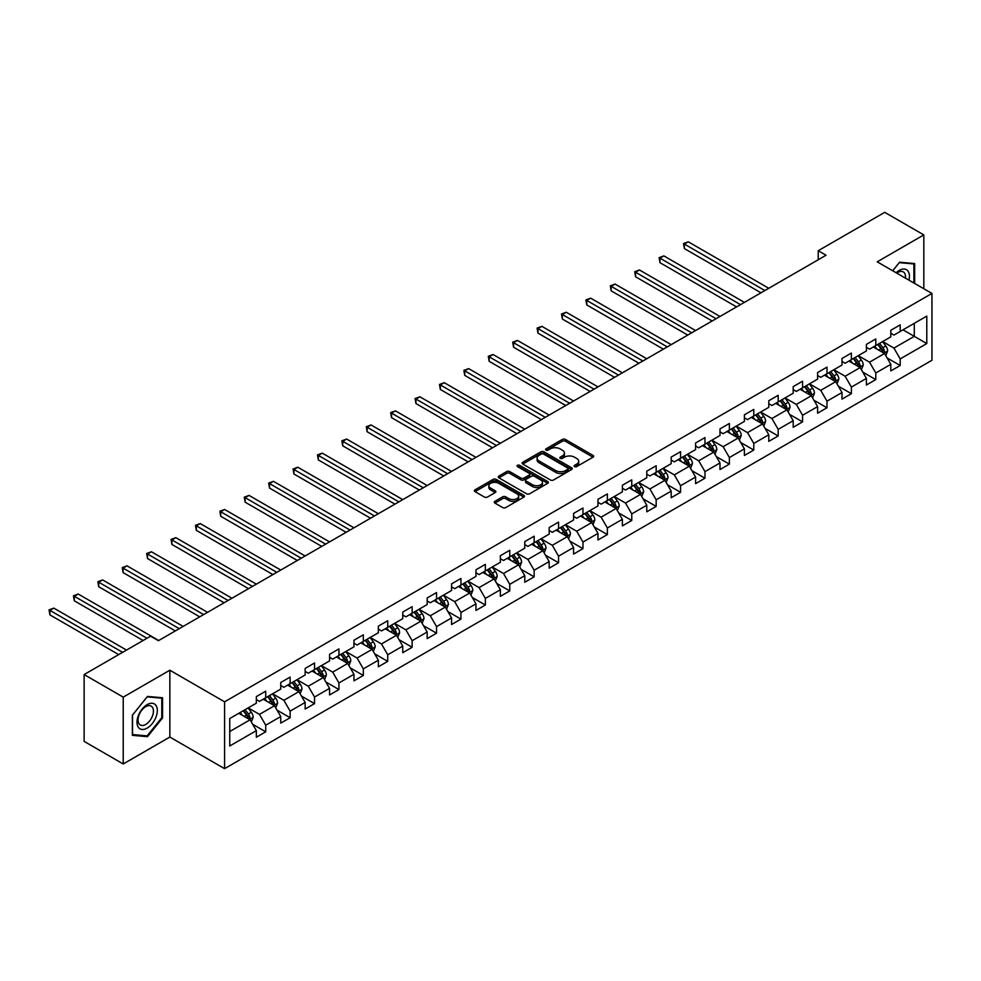 <?xml version="1.0" encoding="UTF-8"?>
<svg xmlns="http://www.w3.org/2000/svg" width="981" height="981" viewBox="0 0 981 981"><rect width="100%" height="100%" fill="white"/><g stroke="black" fill="none" stroke-linecap="round" stroke-linejoin="round"><path stroke-width="1.47" d="M574.559 466.588A1.521 0.883 0 0 0 576.705 466.588L593.027 457.171A2.17 1.251 0 0 0 593.664 456.288A2.17 1.251 0 0 0 593.027 455.405L565.387 439.439A2.17 1.251 0 0 0 562.321 439.439L546 448.869A1.521 0.883 0 0 0 545.559 449.482A1.521 0.883 0 0 0 546 450.107A1.521 0.883 0 0 0 548.146 450.107L550.267 448.881A6.953 4.01 0 0 1 560.09 448.881L562.395 450.218A6.953 4.01 0 0 1 564.431 453.05A6.953 4.01 0 0 1 562.395 455.883L560.286 457.109A1.521 0.883 0 0 0 559.832 457.722A1.521 0.883 0 0 0 560.286 458.348A1.521 0.883 0 0 0 562.432 458.348L564.541 457.134A6.953 4.01 0 0 1 574.363 457.134L576.669 458.458A6.953 4.01 0 0 1 578.704 461.291A6.953 4.01 0 0 1 576.669 464.136L574.559 465.35A1.521 0.883 0 0 0 574.118 465.975A1.521 0.883 0 0 0 574.559 466.588L574.559 465.35M494.915 501.316A2.17 1.251 0 0 0 494.277 502.211A2.17 1.251 0 0 0 494.915 503.094L502.664 507.569A2.17 1.251 0 0 0 505.73 507.569L523.854 497.109A2.17 1.251 0 0 0 524.492 496.227A2.17 1.251 0 0 0 523.854 495.331L496.214 479.378A2.17 1.251 0 0 0 493.149 479.378L475.025 489.838A2.17 1.251 0 0 0 474.387 490.733A2.17 1.251 0 0 0 475.025 491.616L484.393 497.024A2.17 1.251 0 0 0 487.459 497.024L495.221 492.548A2.17 1.251 0 0 0 495.859 491.653A2.17 1.251 0 0 0 495.221 490.77L490.574 488.084A5.812 3.348 0 0 1 488.869 485.718A5.812 3.348 0 0 1 492.462 482.615A5.812 3.348 0 0 1 498.789 483.351L516.987 493.848A5.812 3.348 0 0 1 518.679 496.227A5.812 3.348 0 0 1 515.099 499.317A5.812 3.348 0 0 1 508.771 498.593L505.73 496.84A2.17 1.251 0 0 0 502.664 496.84L494.915 501.316L494.915 503.094M169.848 670.219L123.226 697.135L84.121 674.56L84.121 741.391L123.226 763.966L169.848 737.05L224.588 768.663L224.588 701.832L169.848 670.219L169.848 737.05M923.82 288.745L923.82 234.913L877.198 261.829L931.95 293.442L224.588 701.832M923.82 234.913L884.715 212.337L818.228 250.719L818.228 259.757M84.121 674.56L150.596 636.178L158.419 640.691L826.051 255.232L818.228 250.719M550.415 480.003A2.17 1.251 0 0 0 553.492 480.003L571.604 469.543A2.17 1.251 0 0 0 572.242 468.648A2.17 1.251 0 0 0 571.604 467.765L543.965 451.812A2.17 1.251 0 0 0 540.899 451.812L522.775 462.272A2.17 1.251 0 0 0 522.137 463.155A2.17 1.251 0 0 0 522.775 464.05L550.415 480.003M518.091 466.919A1.521 0.883 0 0 1 519.636 467.14L547.705 483.339L529.605 493.786A2.17 1.251 0 0 1 526.539 493.786L498.9 477.833L498.9 476.055A2.17 1.251 0 0 0 498.262 476.938A2.17 1.251 0 0 0 498.9 477.833M498.9 476.055L506.662 471.579A2.17 1.251 0 0 1 509.728 471.579L520.936 478.054A2.17 1.251 0 0 0 524.001 478.054L529.151 475.086A2.17 1.251 0 0 0 529.789 474.191A2.17 1.251 0 0 0 529.151 473.308L517.478 466.576A1.521 0.883 0 0 1 517.036 465.95A1.521 0.883 0 0 1 517.968 465.141A1.521 0.883 0 0 1 519.636 465.325L547.729 481.548A2.17 1.251 0 0 1 548.367 482.444A2.17 1.251 0 0 1 547.729 483.326L547.729 481.548M224.588 768.663L931.95 360.272L931.95 293.442M252.669 724.272L265.728 731.814L265.728 725.217L280.75 716.547L280.75 723.144L290.131 717.724L290.131 711.127L305.152 702.457L305.152 709.055L314.533 703.635L314.533 697.037L329.555 688.368L329.555 694.965L338.935 689.545L338.935 682.96L353.957 674.29L353.957 680.875L363.338 675.455L363.338 668.87L378.359 660.201L378.359 666.786L387.74 661.366L387.74 654.781L402.762 646.111L402.762 652.696L412.143 647.276L412.143 640.691L427.164 632.022L427.164 638.606L436.545 633.199L436.545 626.601L451.567 617.932L451.567 624.517L460.947 619.109L460.947 612.512L475.969 603.842L475.969 610.44L485.35 605.019L485.35 598.422L500.371 589.753L500.371 596.35L509.752 590.93L509.752 584.333L524.774 575.663L524.774 582.26L534.155 576.84L534.155 570.243L549.176 561.573L549.176 568.171L558.557 562.751L558.557 556.153L573.578 547.484L573.578 554.081L582.959 548.661L582.959 542.064L597.981 533.394L597.981 539.991L607.362 534.571L607.362 527.974L622.383 519.305L622.383 525.902L631.764 520.482L631.764 513.897L646.786 505.215L646.786 511.812L656.166 506.392L656.166 499.807L671.188 491.138L671.188 497.723L680.569 492.303L680.569 485.718L695.59 477.048L695.59 483.633L704.971 478.213L704.971 471.628L719.993 462.958L719.993 469.543L729.374 464.123L729.374 457.538L744.395 448.869L744.395 455.454L753.776 450.046L753.776 443.449L768.797 434.779L768.797 441.376L778.178 435.956L778.178 429.359L793.2 420.69L793.2 427.287L802.581 421.867L802.581 415.27L817.602 406.6L817.602 413.197L826.983 407.777L826.983 401.18L842.005 392.51L842.005 399.108L851.385 393.688L851.385 387.09L866.407 378.421L866.407 385.018L875.788 379.598L875.788 373.001L890.809 364.331L890.809 370.928L900.19 365.508L900.19 358.911L926.787 343.558L926.787 316.103L914.28 323.338L914.28 336.336L926.787 343.558M265.728 731.814L256.348 737.234L256.348 730.637L229.75 745.989L229.75 718.533L256.348 703.181L256.348 696.596L265.728 691.176L265.728 697.761L280.75 689.091L280.75 682.506L290.131 677.086L290.131 683.671L305.152 675.002L305.152 668.417L314.533 662.997L314.533 669.594L329.555 660.924L329.555 654.327L338.935 648.907L338.935 655.504L353.957 646.835L353.957 640.237L363.338 634.817L363.338 641.415L378.359 632.745L378.359 626.148L387.74 620.728L387.74 627.325L402.762 618.655L402.762 612.058L412.143 606.638L412.143 613.235L427.164 604.566L427.164 597.969L436.545 592.549L436.545 599.146L451.567 590.476L451.567 583.879L460.947 578.459L460.947 585.056L475.969 576.387L475.969 569.789L485.35 564.369L485.35 570.967L500.371 562.297L500.371 555.7L509.752 550.292L509.752 556.877L524.774 548.207L524.774 541.61L534.155 536.202L534.155 542.787L549.176 534.118L549.176 527.533L558.557 522.113L558.557 528.698L573.578 520.028L573.578 513.443L582.959 508.023L582.959 514.608L597.981 505.938L597.981 499.354L607.362 493.934L607.362 500.518L622.383 491.849L622.383 485.264L631.764 479.844L631.764 486.441L646.786 477.772L646.786 471.174L656.166 465.754L656.166 472.351L671.188 463.682L671.188 457.085L680.569 451.665L680.569 458.262L695.59 449.592L695.59 442.995L704.971 437.575L704.971 444.172L719.993 435.503L719.993 428.905L729.374 423.485L729.374 430.083L744.395 421.413L744.395 414.816L753.776 409.396L753.776 415.993L768.797 407.323L768.797 400.726L778.178 395.306L778.178 401.903L793.2 393.234L793.2 386.637L802.581 381.217L802.581 387.814L817.602 379.144L817.602 372.547L826.983 367.139L826.983 373.724L842.005 365.055L842.005 358.47L851.385 353.05L851.385 359.635L866.407 350.965L866.407 344.38L875.788 338.96L875.788 345.545L890.809 336.875L890.809 330.29L900.19 324.87L900.19 331.455L926.787 316.103M263.227 699.208L274.496 705.719L259.475 714.389L248.218 707.877M256.348 699.576L259.475 701.378L265.728 697.761M259.475 714.389L265.728 725.217M274.496 705.719L280.75 716.547M287.629 685.118L298.898 691.63L283.877 700.299L272.62 693.788M280.75 685.486L283.877 687.289L290.131 683.671M283.877 700.299L290.131 711.127M298.898 691.63L305.152 702.457M312.032 671.029L323.301 677.54L308.279 686.21L297.022 679.698M305.152 671.396L308.279 673.199L314.533 669.594M308.279 686.21L314.533 697.037M323.301 677.54L329.555 688.368M336.434 656.939L347.703 663.45L332.682 672.12L321.425 665.608M329.555 657.307L332.682 659.109L338.935 655.504M332.682 672.12L338.935 682.96M347.703 663.45L353.957 674.29M360.836 642.862L372.106 649.361L357.084 658.03L345.827 651.531M353.957 643.217L357.084 645.02L363.338 641.415M357.084 658.03L363.338 668.87M372.106 649.361L378.359 660.201M385.239 628.772L396.508 635.271L381.486 643.941L370.229 637.442M378.359 629.128L381.486 630.93L387.74 627.325M381.486 643.941L387.74 654.781M396.508 635.271L402.762 646.111M409.641 614.682L420.91 621.181L405.889 629.851L394.632 623.352M402.762 615.038L405.889 616.841L412.143 613.235M405.889 629.851L412.143 640.691M420.91 621.181L427.164 632.022M434.043 600.593L445.313 607.092L430.291 615.761L419.034 609.262M427.164 600.948L430.291 602.763L436.545 599.146M430.291 615.761L436.545 626.601M445.313 607.092L451.567 617.932M458.446 586.503L469.715 593.002L454.694 601.672L443.437 595.173M451.567 586.859L454.694 588.674L460.947 585.056M454.694 601.672L460.947 612.512M469.715 593.002L475.969 603.842M482.848 572.413L494.117 578.913L479.096 587.582L467.839 581.083M475.969 572.769L479.096 574.584L485.35 570.967M479.096 587.582L485.35 598.422M494.117 578.913L500.371 589.753M507.251 558.324L518.52 564.823L503.498 573.493L492.241 566.993M500.371 558.68L503.498 560.494L509.752 556.877M503.498 573.493L509.752 584.333M518.52 564.823L524.774 575.663M531.653 544.234L542.922 550.733L527.901 559.403L516.644 552.904M524.774 544.602L527.901 546.405L534.155 542.787M527.901 559.403L534.155 570.243M542.922 550.733L549.176 561.573M556.055 530.145L567.325 536.644L552.303 545.313L541.046 538.814M549.176 530.513L552.303 532.315L558.557 528.698M552.303 545.313L558.557 556.153M567.325 536.644L573.578 547.484M580.458 516.055L591.727 522.566L576.705 531.236L565.448 524.725M573.578 516.423L576.705 518.226L582.959 514.608M576.705 531.236L582.959 542.064M591.727 522.566L597.981 533.394M604.86 501.965L616.129 508.477L601.108 517.146L589.851 510.635M597.981 502.333L601.108 504.136L607.362 500.518M601.108 517.146L607.362 527.974M616.129 508.477L622.383 519.305M629.262 487.876L640.532 494.387L625.51 503.057L614.253 496.545M622.383 488.244L625.51 490.046L631.764 486.441M625.51 503.057L631.764 513.897M640.532 494.387L646.786 505.215M653.665 473.786L664.934 480.298L649.913 488.967L638.656 482.468M646.786 474.154L649.913 475.957L656.166 472.351M649.913 488.967L656.166 499.807M664.934 480.298L671.188 491.138M678.067 459.709L689.336 466.208L674.315 474.878L663.058 468.378M671.188 460.064L674.315 461.867L680.569 458.262M674.315 474.878L680.569 485.718M689.336 466.208L695.59 477.048M702.47 445.619L713.739 452.118L698.717 460.788L687.46 454.289M695.59 445.975L698.717 447.777L704.971 444.172M698.717 460.788L704.971 471.628M713.739 452.118L719.993 462.958M726.872 431.53L738.141 438.029L723.12 446.698L711.863 440.199M719.993 431.885L723.12 433.688L729.374 430.083M723.12 446.698L729.374 457.538M738.141 438.029L744.395 448.869M751.274 417.44L762.544 423.939L747.522 432.609L736.265 426.11M744.395 417.796L747.522 419.61L753.776 415.993M747.522 432.609L753.776 443.449M762.544 423.939L768.797 434.779M775.677 403.35L786.946 409.85L771.924 418.519L760.667 412.02M768.797 403.706L771.924 405.521L778.178 401.903M771.924 418.519L778.178 429.359M786.946 409.85L793.2 420.69M800.079 389.261L811.348 395.76L796.327 404.43L785.07 397.93M793.2 389.616L796.327 391.431L802.581 387.814M796.327 404.43L802.581 415.27M811.348 395.76L817.602 406.6M824.481 375.171L835.751 381.67L820.729 390.34L809.472 383.841M817.602 375.539L820.729 377.342L826.983 373.724M820.729 390.34L826.983 401.18M835.751 381.67L842.005 392.51M848.884 361.082L860.153 367.581L845.132 376.25L833.875 369.751M842.005 361.449L845.132 363.252L851.385 359.635M845.132 376.25L851.385 387.09M860.153 367.581L866.407 378.421M873.286 346.992L884.555 353.491L869.534 362.173L858.277 355.662M866.407 347.36L869.534 349.162L875.788 345.545M869.534 362.173L875.788 373.001M884.555 353.491L890.809 364.331M903.01 329.837L914.28 336.336L893.936 348.083L882.679 341.572M890.809 333.27L893.936 335.073L900.19 331.455M893.936 348.083L900.19 358.911M123.226 697.135L123.226 763.966M229.75 731.544L250.094 719.796L238.824 713.297M250.094 719.796L256.348 730.637M887.131 357.967L900.19 365.508M862.728 372.057L875.788 379.598M838.326 386.146L851.385 393.688M813.923 400.236L826.983 407.777M789.521 414.325L802.581 421.867M765.119 428.415L778.178 435.956M740.716 442.505L753.776 450.046M716.314 456.594L729.374 464.123M691.912 470.672L704.971 478.213M667.509 484.761L680.569 492.303M643.107 498.851L656.166 506.392M618.704 512.94L631.764 520.482M594.302 527.03L607.362 534.571M569.9 541.12L582.959 548.661M545.497 555.209L558.557 562.751M521.095 569.299L534.155 576.84M496.693 583.388L509.752 590.93M472.29 597.478L485.35 605.019M447.888 611.568L460.947 619.109M423.485 625.657L436.545 633.199M399.083 639.735L412.143 647.276M374.681 653.824L387.74 661.366M350.278 667.914L363.338 675.455M325.876 682.003L338.935 689.545M301.474 696.093L314.533 703.635M277.071 710.183L290.131 717.724M914.66 283.46L914.66 263.558L899.565 262.209L892.685 270.768M132.374 735.333L147.469 736.682L162.564 717.896L162.564 697.773L147.469 696.424L132.374 715.198L132.374 735.333M161.791 717.442L162.564 717.896M145.875 735.762L147.469 736.682M575.173 466.809L576.669 465.938A6.953 4.01 0 0 0 578.704 463.106L578.704 461.291M564.431 453.05L564.431 454.853A6.953 4.01 0 0 1 562.395 457.698L560.887 458.568M592.99 457.195L565.387 441.254A2.17 1.251 0 0 0 562.321 441.254L546.613 450.316M571.58 469.556L543.965 453.614A2.17 1.251 0 0 0 540.899 453.614L522.812 464.062M567.766 469.274A1.521 0.883 0 0 0 568.207 468.648A1.521 0.883 0 0 0 567.766 468.035L543.511 454.031A1.521 0.883 0 0 0 541.353 454.031L539.133 455.319A6.953 4.01 0 0 0 537.098 458.152A6.953 4.01 0 0 0 539.133 460.984L555.712 470.561A6.953 4.01 0 0 0 565.534 470.561L567.766 469.274L567.766 471.076A1.521 0.883 0 0 0 568.207 470.463L568.207 468.648M537.098 458.152L537.098 459.954A6.953 4.01 0 0 0 539.133 462.787L539.133 460.984M567.766 471.076L565.534 472.364A6.953 4.01 0 0 1 555.712 472.364L539.133 462.787M498.937 477.845L506.662 473.382L506.662 471.579M529.789 474.191L529.789 476.006A2.17 1.251 0 0 1 529.151 476.889L524.001 479.856A2.17 1.251 0 0 1 520.936 479.856L509.728 473.382A2.17 1.251 0 0 0 506.662 473.382M532.56 484.761A5.812 3.348 0 0 0 538.9 485.497A5.812 3.348 0 0 0 542.481 482.394A5.812 3.348 0 0 0 540.776 480.028L534.375 476.325A2.17 1.251 0 0 0 531.297 476.325L526.159 479.292A2.17 1.251 0 0 0 525.522 480.175A2.17 1.251 0 0 0 526.159 481.07L532.56 484.761L532.56 486.576A5.812 3.348 0 0 0 538.9 487.299A5.812 3.348 0 0 0 542.481 484.197L542.481 482.394M525.522 480.175L525.522 481.99A2.17 1.251 0 0 0 526.159 482.873L526.159 481.07M532.56 486.576L526.159 482.873M518.679 496.227L518.679 498.029A5.812 3.348 0 0 1 515.099 501.132A5.812 3.348 0 0 1 508.771 500.396L505.73 498.655A2.17 1.251 0 0 0 502.664 498.655L494.939 503.106M488.869 485.718L488.869 487.52A5.812 3.348 0 0 0 490.574 489.899L490.574 488.084M495.184 492.56L490.574 489.899M523.854 495.331L523.854 497.109L496.214 481.193A2.17 1.251 0 0 0 493.149 481.193L475.049 491.628L475.025 489.838M885.794 355.637L887.646 350.953A5.861 3.384 -120 0 0 885.782 345.962L882.544 341.646M876.916 349.089L874.733 346.158M768.797 288.291L688.282 241.804L684.37 244.061L684.37 248.585L760.974 292.804M883.648 352.976L884.482 351.198A5.861 3.384 -120 0 0 882.802 347.679L879.577 343.362M878.105 344.208L881.686 348.991A2.992 1.729 60 0 1 882.238 349.898L884.482 351.198M877.701 344.454L880.926 348.758A5.861 3.384 60 0 1 882.606 352.289M684.37 248.585L683.512 243.57L764.886 290.548M683.512 243.57L688.282 241.804M912.919 263.399L913.887 263.95L913.887 283.006M892.71 270.793L899.258 262.65L913.887 263.95M908.933 280.149A14.384 8.302 120 0 0 906.444 269.701A14.384 8.302 120 0 0 896.144 272.767M905.451 278.138A10.889 6.291 120 0 0 903.28 271.896A10.889 6.291 120 0 0 896.781 273.135M147.162 728.11A14.384 8.302 120 0 0 157.328 710.502A14.384 8.302 120 0 0 147.162 704.628A14.384 8.302 120 0 0 136.997 722.237A14.384 8.302 120 0 0 147.162 728.11M145.74 724.432A10.889 6.291 120 0 0 152.852 714.842A10.889 6.291 120 0 0 151.172 706.124A10.889 6.291 120 0 0 145.74 706.663A10.889 6.291 120 0 0 138.628 716.253A10.889 6.291 120 0 0 140.295 724.971A10.889 6.291 120 0 0 145.74 724.432M132.533 715.063L147.162 696.866L161.791 698.178L161.791 717.675L147.162 735.873L132.533 734.561L132.509 715.051M160.823 697.614L161.791 698.178M861.392 369.727L863.243 365.042A5.861 3.384 -120 0 0 861.379 360.052L858.142 355.735M852.514 363.178L850.331 360.248M744.395 302.381L663.879 255.894L659.968 258.15L659.968 262.675L736.572 306.894M859.246 367.066L860.079 365.288A5.861 3.384 -120 0 0 858.4 361.768L855.174 357.452M853.703 358.298L857.284 363.08A2.992 1.729 60 0 1 857.835 363.988L860.079 365.288M853.298 358.531L856.523 362.847A5.861 3.384 60 0 1 858.203 366.367M659.968 262.675L659.109 257.66L740.483 304.637M659.109 257.66L663.879 255.894M836.989 383.816L838.841 379.132A5.861 3.384 -120 0 0 836.977 374.141L833.74 369.825M828.111 377.268L825.928 374.337M719.993 316.471L639.477 269.983L635.565 272.24L635.565 276.765L712.169 320.983M834.843 381.155L835.677 379.377A5.861 3.384 -120 0 0 833.997 375.846L830.772 371.541M829.301 372.388L832.881 377.17A2.992 1.729 60 0 1 833.433 378.077L835.677 379.377M828.896 372.621L832.121 376.937A5.861 3.384 60 0 1 833.801 380.456M635.565 276.765L634.707 271.749L716.081 318.727M634.707 271.749L639.477 269.983M812.587 397.906L814.438 393.222A5.861 3.384 -120 0 0 812.575 388.218L809.337 383.914M803.709 391.358L801.526 388.427M695.59 330.56L615.075 284.073L611.163 286.329L611.163 290.842L687.767 335.073M810.441 395.245L811.275 393.467A5.861 3.384 -120 0 0 809.595 389.935L806.37 385.631M804.898 386.477L808.479 391.26A2.992 1.729 60 0 1 809.031 392.167L811.275 393.467M804.494 386.71L807.719 391.027A5.861 3.384 60 0 1 809.399 394.546M611.163 290.842L610.305 285.839L691.679 332.817M610.305 285.839L615.075 284.073M788.184 411.995L790.036 407.299A5.861 3.384 -120 0 0 788.172 402.308L784.935 398.004M779.306 405.447L777.124 402.517M671.188 344.65L590.672 298.163L586.761 300.419L586.761 304.932L663.364 349.162M786.039 409.322L786.872 407.556A5.861 3.384 -120 0 0 785.192 404.025L781.967 399.721M780.496 400.567L784.077 405.349A2.992 1.729 60 0 1 784.628 406.257L786.872 407.556M780.091 400.8L783.316 405.116A5.861 3.384 60 0 1 784.996 408.636M586.761 304.932L585.902 299.928L667.276 346.906M585.902 299.928L590.672 298.163M763.782 426.085L765.634 421.389A5.861 3.384 -120 0 0 763.77 416.398L760.533 412.094M754.904 419.537L752.721 416.606M646.786 358.739L566.27 312.252L562.358 314.509L562.358 319.021L638.962 363.252M761.636 423.412L762.47 421.646A5.861 3.384 -120 0 0 760.79 418.114L757.565 413.81M756.093 414.656L759.674 419.439A2.992 1.729 60 0 1 760.226 420.346L762.47 421.646M755.689 414.889L758.914 419.206A5.861 3.384 60 0 1 760.594 422.725M562.358 319.021L561.5 314.018L642.874 360.996M561.5 314.018L566.27 312.252M739.38 440.175L741.231 435.478A5.861 3.384 -120 0 0 739.367 430.487L736.13 426.183M730.502 433.627L728.319 430.696M622.383 372.829L541.868 326.342L537.956 328.598L537.956 333.111L614.56 377.342M737.234 437.501L738.068 435.736A5.861 3.384 -120 0 0 736.388 432.204L733.163 427.9M731.691 428.746L735.272 433.528A2.992 1.729 60 0 1 735.824 434.436L738.068 435.736M731.286 428.979L734.511 433.295A5.861 3.384 60 0 1 736.191 436.815M537.956 333.111L537.098 328.108L618.471 375.085M537.098 328.108L541.868 326.342M714.977 454.252L716.829 449.568A5.861 3.384 -120 0 0 714.965 444.577L711.728 440.273M706.099 447.716L703.917 444.785M597.981 386.906L517.465 340.432L513.553 342.688L513.553 347.2L590.157 391.431M712.831 451.591L713.665 449.825A5.861 3.384 -120 0 0 711.985 446.294L708.76 441.99M707.289 442.836L710.869 447.618A2.992 1.729 60 0 1 711.421 448.525L713.665 449.825M706.884 443.069L710.109 447.373A5.861 3.384 60 0 1 711.789 450.904M513.553 347.2L512.695 342.185L594.069 389.175M512.695 342.185L517.465 340.432M690.575 468.342L692.427 463.657A5.861 3.384 -120 0 0 690.563 458.667L687.325 454.362M681.697 461.806L679.514 458.875M573.578 400.996L493.063 354.521L489.151 356.777L489.151 361.29L565.755 405.521M688.429 465.681L689.263 463.915A5.861 3.384 -120 0 0 687.583 460.383L684.358 456.079M682.886 456.925L686.467 461.708A2.992 1.729 60 0 1 687.019 462.615L689.263 463.915M682.482 457.158L685.707 461.462A5.861 3.384 60 0 1 687.387 464.994M489.151 361.29L488.293 356.275L569.667 403.265M488.293 356.275L493.063 354.521M666.173 482.431L668.024 477.747A5.861 3.384 -120 0 0 666.16 472.756L662.923 468.452M657.295 475.883L655.112 472.965M549.176 415.086L468.66 368.611L464.749 370.867L464.749 375.38L541.353 419.61M664.027 479.77L664.86 477.992A5.861 3.384 -120 0 0 663.181 474.473L659.955 470.157M658.484 471.015L662.065 475.785A2.992 1.729 60 0 1 662.616 476.692L664.86 477.992M658.079 471.248L661.304 475.552A5.861 3.384 60 0 1 662.984 479.084M464.749 375.38L463.89 370.364L545.264 417.342M463.89 370.364L468.66 368.611M641.758 496.521L643.622 491.837A5.861 3.384 -120 0 0 641.758 486.846L638.521 482.529M632.892 489.973L630.709 487.054M524.774 429.175L444.258 382.7L440.346 384.957L440.346 389.469L516.95 433.688M639.624 493.86L640.458 492.082A5.861 3.384 -120 0 0 638.778 488.563L635.553 484.246M634.082 485.105L637.662 489.875A2.992 1.729 60 0 1 638.214 490.782L640.458 492.082M633.677 485.337L636.902 489.642A5.861 3.384 60 0 1 638.582 493.173M440.346 389.469L439.488 384.454L520.862 431.432M439.488 384.454L444.258 382.7M617.356 510.611L619.219 505.926A5.861 3.384 -120 0 0 617.356 500.935L614.118 496.619M608.49 504.062L606.307 501.144M500.371 443.265L419.856 396.778L415.944 399.046L415.944 403.559L492.548 447.777M615.222 507.95L616.056 506.171A5.861 3.384 -120 0 0 614.376 502.652L611.151 498.336M609.679 499.182L613.26 503.964A2.992 1.729 60 0 1 613.812 504.872L616.056 506.171M609.275 499.427L612.5 503.731A5.861 3.384 60 0 1 614.18 507.263M415.944 403.559L415.086 398.544L496.46 445.521M415.086 398.544L419.856 396.778M592.953 524.7L594.817 520.016A5.861 3.384 -120 0 0 592.953 515.025L589.716 510.709M584.087 518.152L581.905 515.233M475.969 457.354L395.453 410.867L391.542 413.136L391.542 417.648L468.145 461.867M590.82 522.039L591.653 520.261A5.861 3.384 -120 0 0 589.973 516.742L586.748 512.425M585.277 513.271L588.858 518.054A2.992 1.729 60 0 1 589.409 518.961L591.653 520.261M584.872 513.517L588.097 517.821A5.861 3.384 60 0 1 589.777 521.352M391.542 417.648L390.683 412.633L472.057 459.611M390.683 412.633L395.453 410.867M568.551 538.79L570.415 534.105A5.861 3.384 -120 0 0 568.551 529.115L565.314 524.798M559.685 532.242L557.502 529.311M451.567 471.444L371.051 424.957L367.139 427.213L367.139 431.738L443.743 475.957M566.417 536.129L567.251 534.351A5.861 3.384 -120 0 0 565.571 530.831L562.346 526.515M560.874 527.361L564.455 532.143A2.992 1.729 60 0 1 565.007 533.051L567.251 534.351M560.47 527.594L563.695 531.91A5.861 3.384 60 0 1 565.375 535.442M367.139 431.738L366.281 426.723L447.655 473.7M366.281 426.723L371.051 424.957M544.148 552.879L546.012 548.195A5.861 3.384 -120 0 0 544.148 543.204L540.911 538.888M535.283 546.331L533.1 543.4M427.164 485.534L346.649 439.047L342.737 441.303L342.737 445.828L419.341 490.046M542.015 550.218L542.849 548.44A5.861 3.384 -120 0 0 541.169 544.921L537.944 540.605M536.472 541.451L540.053 546.233A2.992 1.729 60 0 1 540.605 547.14L542.849 548.44M536.067 541.684L539.292 546A5.861 3.384 60 0 1 540.972 549.519M342.737 445.828L341.879 440.812L423.252 487.79M341.879 440.812L346.649 439.047M519.746 566.969L521.61 562.285A5.861 3.384 -120 0 0 519.746 557.282L516.509 552.977M510.88 560.421L508.698 557.49M402.762 499.623L322.246 453.136L318.335 455.392L318.335 459.917L394.938 504.136M517.612 564.308L518.446 562.53A5.861 3.384 -120 0 0 516.766 558.998L513.541 554.694M512.07 555.54L515.65 560.323A2.992 1.729 60 0 1 516.202 561.23L518.446 562.53M511.665 555.773L514.89 560.09A5.861 3.384 60 0 1 516.57 563.609M318.335 459.917L317.476 454.902L398.85 501.88M317.476 454.902L322.246 453.136M495.344 581.059L497.208 576.374A5.861 3.384 -120 0 0 495.344 571.371L492.106 567.067M486.478 574.51L484.295 571.58M378.359 513.713L297.844 467.226L293.932 469.482L293.932 473.995L370.536 518.226M493.21 578.398L494.044 576.62A5.861 3.384 -120 0 0 492.364 573.088L489.139 568.784M487.667 569.63L491.248 574.412A2.992 1.729 60 0 1 491.8 575.32L494.044 576.62M487.263 569.863L490.488 574.179A5.861 3.384 60 0 1 492.168 577.699M293.932 473.995L293.074 468.992L374.448 515.969M293.074 468.992L297.844 467.226M470.941 595.148L472.805 590.452A5.861 3.384 -120 0 0 470.941 585.461L467.704 581.157M462.076 588.6L459.893 585.669M353.957 527.803L273.441 481.315L269.53 483.572L269.53 488.084L346.134 532.315M468.808 592.475L469.641 590.709A5.861 3.384 -120 0 0 467.962 587.178L464.736 582.873M463.265 583.72L466.846 588.502A2.992 1.729 60 0 1 467.397 589.409L469.641 590.709M462.86 583.953L466.085 588.269A5.861 3.384 60 0 1 467.765 591.788M269.53 488.084L268.671 483.081L350.045 530.059M268.671 483.081L273.441 481.315M446.539 609.238L448.403 604.541A5.861 3.384 -120 0 0 446.539 599.55L443.302 595.246M437.673 602.69L435.49 599.759M329.555 541.892L249.039 495.405L245.127 497.661L245.127 502.174L321.731 546.405M444.405 606.565L445.239 604.799A5.861 3.384 -120 0 0 443.559 601.267L440.334 596.963M438.863 597.809L442.443 602.592A2.992 1.729 60 0 1 442.995 603.499L445.239 604.799M438.458 598.042L441.683 602.359A5.861 3.384 60 0 1 443.363 605.878M245.127 502.174L244.269 497.171L325.643 544.148M244.269 497.171L249.039 495.405M422.137 623.327L424 618.631A5.861 3.384 -120 0 0 422.137 613.64L418.899 609.336M413.271 616.779L411.088 613.848M305.152 555.982L224.637 509.495L220.725 511.751L220.725 516.264L297.329 560.494M420.003 620.654L420.837 618.888A5.861 3.384 -120 0 0 419.157 615.357L415.932 611.053M414.46 611.899L418.041 616.681A2.992 1.729 60 0 1 418.593 617.589L420.837 618.888M414.056 612.132L417.281 616.436A5.861 3.384 60 0 1 418.961 619.967M220.725 516.264L219.867 511.248L301.241 558.238M219.867 511.248L224.637 509.495M397.734 637.405L399.598 632.72A5.861 3.384 -120 0 0 397.734 627.73L394.497 623.426M388.868 630.869L386.673 627.938M280.75 570.059L200.234 523.584L196.323 525.841L196.323 530.353L272.926 574.584M395.601 634.744L396.434 632.978A5.861 3.384 -120 0 0 394.754 629.446L391.529 625.142M390.058 625.988L393.639 630.771A2.992 1.729 60 0 1 394.19 631.678L396.434 632.978M389.653 626.221L392.878 630.525A5.861 3.384 60 0 1 394.558 634.057M196.323 530.353L195.464 525.338L276.838 572.328M195.464 525.338L200.234 523.584M373.332 651.494L375.196 646.81A5.861 3.384 -120 0 0 373.332 641.819L370.095 637.515M364.466 644.958L362.271 642.028M256.348 584.149L175.832 537.674L171.92 539.93L171.92 544.443L248.524 588.674M371.198 648.833L372.032 647.055A5.861 3.384 -120 0 0 370.352 643.536L367.127 639.22M365.655 640.078L369.236 644.86A2.992 1.729 60 0 1 369.788 645.768L372.032 647.055M365.251 640.311L368.476 644.615A5.861 3.384 60 0 1 370.156 648.147M171.92 544.443L171.062 539.427L252.436 586.405M171.062 539.427L175.832 537.674M348.929 665.584L350.793 660.9A5.861 3.384 -120 0 0 348.929 655.909L345.692 651.592M340.064 659.036L337.869 656.117M231.945 598.238L151.43 551.763L147.518 554.02L147.518 558.532L224.122 602.763M346.796 662.923L347.63 661.145A5.861 3.384 -120 0 0 345.95 657.626L342.725 653.309M341.253 654.168L344.834 658.938A2.992 1.729 60 0 1 345.386 659.845L347.63 661.145M340.848 654.401L344.073 658.705A5.861 3.384 60 0 1 345.753 662.236M147.518 558.532L146.66 553.517L228.033 600.495M146.66 553.517L151.43 551.763M324.527 679.674L326.391 674.989A5.861 3.384 -120 0 0 324.527 669.998L321.29 665.682M315.661 673.125L313.466 670.207M207.543 612.328L127.027 565.853L123.116 568.109L123.116 572.622L199.719 616.841M322.393 677.013L323.227 675.235A5.861 3.384 -120 0 0 321.547 671.715L318.322 667.399M316.851 668.245L320.431 673.027A2.992 1.729 60 0 1 320.971 673.935L323.227 675.235M316.446 668.49L319.671 672.794A5.861 3.384 60 0 1 321.351 676.326M123.116 572.622L122.257 567.607L203.631 614.584M122.257 567.607L127.027 565.853M300.125 693.763L301.989 689.079A5.861 3.384 -120 0 0 300.125 684.088L296.887 679.772M291.259 687.215L289.064 684.297M183.14 626.418L102.625 579.93L98.713 582.199L98.713 586.712L175.317 630.93M297.991 691.102L298.825 689.324A5.861 3.384 -120 0 0 297.145 685.805L293.92 681.488M292.448 682.335L296.029 687.117A2.992 1.729 60 0 1 296.569 688.024L298.825 689.324M292.044 682.58L295.269 686.884A5.861 3.384 60 0 1 296.949 690.416M98.713 586.712L97.855 581.696L179.229 628.674M97.855 581.696L102.625 579.93M275.722 707.853L277.586 703.169A5.861 3.384 -120 0 0 275.722 698.178L272.485 693.861M266.857 701.305L264.662 698.374M158.738 640.507L78.222 594.02L74.311 596.276L74.311 600.801L143.091 640.507M273.589 705.192L274.422 703.414A5.861 3.384 -120 0 0 272.743 699.894L269.517 695.578M268.046 696.424L271.627 701.207A2.992 1.729 60 0 1 272.166 702.114L274.422 703.414M267.641 696.669L270.866 700.974A5.861 3.384 60 0 1 272.546 704.505M74.311 600.801L73.452 595.786L147.003 638.251M73.452 595.786L78.222 594.02M251.32 721.942L253.184 717.258A5.861 3.384 -120 0 0 251.32 712.267L248.083 707.951M242.454 715.394L240.259 712.464M126.512 650.084L53.82 608.11L49.908 610.366L49.908 614.891L118.689 654.597M249.186 719.281L250.02 717.503A5.861 3.384 -120 0 0 248.34 713.984L245.115 709.668M243.644 710.514L247.224 715.296A2.992 1.729 60 0 1 247.764 716.204L250.02 717.503M243.239 710.747L246.464 715.063A5.861 3.384 60 0 1 248.144 718.582M49.908 614.891L49.05 609.875L122.6 652.34M49.05 609.875L53.82 608.11M576.669 465.938L576.669 464.136M560.286 458.348L560.286 457.109M562.395 457.698L562.395 455.883M546 450.107L546 448.869M562.321 441.254L562.321 439.439M565.387 441.254L565.387 439.439M593.027 457.171L593.027 455.405M522.775 464.05L522.775 462.272M540.899 453.614L540.899 451.812M543.965 453.614L543.965 451.812M571.604 469.543L571.604 467.765M555.712 472.364L555.712 470.561M565.534 472.364L565.534 470.561M509.728 473.382L509.728 471.579M520.936 479.856L520.936 478.054M524.001 479.856L524.001 478.054M529.151 476.889L529.151 475.086M519.636 467.14L519.636 465.325M502.664 498.655L502.664 496.84M505.73 498.655L505.73 496.84M508.771 500.396L508.771 498.593M495.221 492.548L495.221 490.77M493.149 481.193L493.149 479.378M496.214 481.193L496.214 479.378M883.979 353.16L887.609 351.063M882.802 347.679L885.782 345.962M878.633 350.082L880.926 348.758M859.577 367.25L863.206 365.153M858.4 361.768L861.379 360.052M854.23 364.172L856.523 362.847M835.174 381.339L838.804 379.242M833.997 375.846L836.977 374.141M829.828 378.261L832.121 376.937M810.772 395.429L814.402 393.332M809.595 389.935L812.575 388.218M805.426 392.351L807.719 391.027M786.37 409.518L789.999 407.422M785.192 404.025L788.172 402.308M781.023 406.441L783.316 405.116M761.967 423.608L765.597 421.511M760.79 418.114L763.77 416.398M756.621 420.53L758.914 419.206M737.565 437.698L741.195 435.601M736.388 432.204L739.367 430.487M732.218 434.608L734.511 433.295M713.162 451.787L716.792 449.678M711.985 446.294L714.965 444.577M707.816 448.697L710.109 447.373M688.76 465.877L692.39 463.768M687.583 460.383L690.563 458.667M683.414 462.787L685.707 461.462M664.358 479.967L667.987 477.857M663.181 474.473L666.16 472.756M659.011 476.876L661.304 475.552M639.955 494.044L643.585 491.947M638.778 488.563L641.758 486.846M634.609 490.966L636.902 489.642M615.553 508.133L619.183 506.037M614.376 502.652L617.356 500.935M610.207 505.056L612.5 503.731M591.151 522.223L594.78 520.126M589.973 516.742L592.953 515.025M585.804 519.145L588.097 517.821M566.748 536.313L570.378 534.216M565.571 530.831L568.551 529.115M561.402 533.235L563.695 531.91M542.334 550.402L545.976 548.305M541.169 544.921L544.148 543.204M536.999 547.324L539.292 546M517.931 564.492L521.573 562.395M516.766 558.998L519.746 557.282M512.597 561.414L514.89 560.09M493.529 578.582L497.171 576.485M492.364 573.088L495.344 571.371M488.195 575.504L490.488 574.179M469.126 592.671L472.768 590.574M467.962 587.178L470.941 585.461M463.792 589.593L466.085 588.269M444.724 606.761L448.366 604.664M443.559 601.267L446.539 599.55M439.39 603.683L441.683 602.359M420.322 620.85L423.964 618.753M419.157 615.357L422.137 613.64M414.988 617.76L417.281 616.436M395.919 634.94L399.561 632.831M394.754 629.446L397.734 627.73M390.585 631.85L392.878 630.525M371.517 649.03L375.159 646.92M370.352 643.536L373.332 641.819M366.183 645.939L368.476 644.615M347.115 663.107L350.757 661.01M345.95 657.626L348.929 655.909M341.78 660.029L344.073 658.705M322.712 677.197L326.354 675.1M321.547 671.715L324.527 669.998M317.378 674.119L319.671 672.794M298.31 691.286L301.952 689.189M297.145 685.805L300.125 684.088M292.976 688.208L295.269 686.884M273.907 705.376L277.549 703.279M272.743 699.894L275.722 698.178M268.573 702.298L270.866 700.974M249.505 719.465L253.147 717.369M248.34 713.984L251.32 712.267M244.171 716.388L246.464 715.063"/></g></svg>
